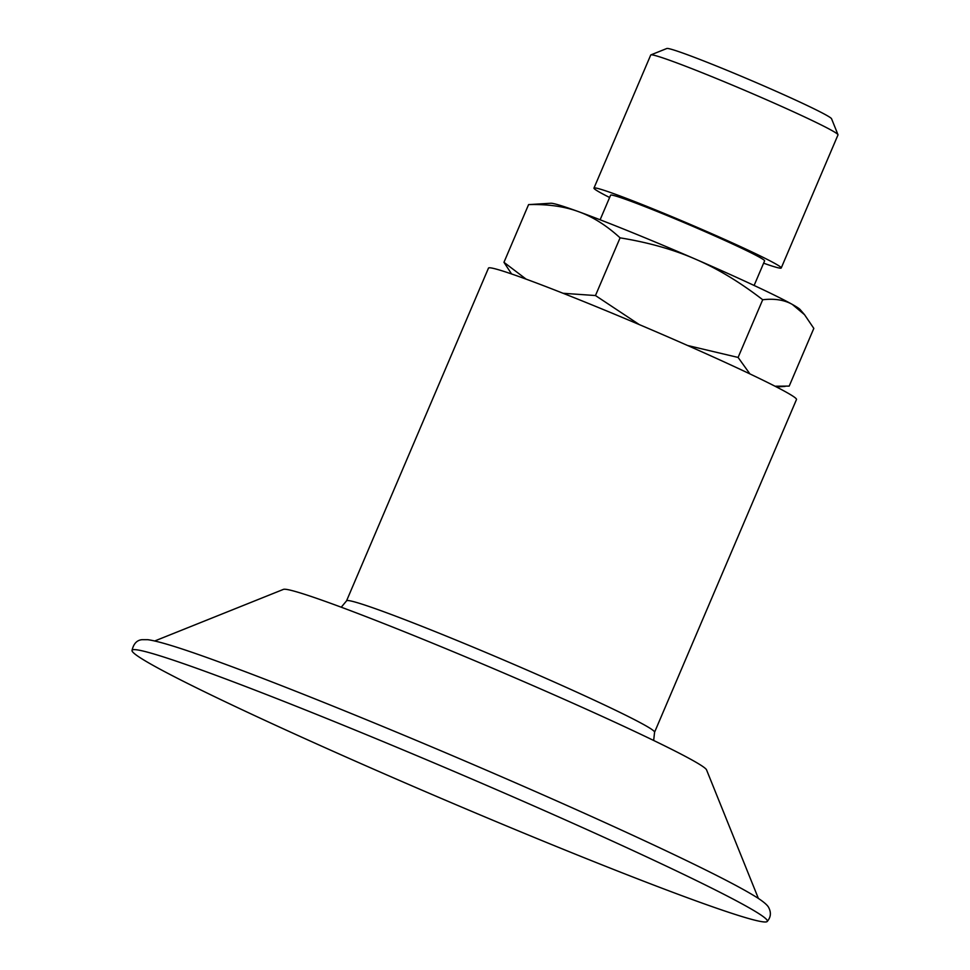<?xml version="1.0" encoding="UTF-8"?>
<svg xmlns="http://www.w3.org/2000/svg" width="970" height="970" viewBox="0 0 970 970"><rect width="100%" height="100%" fill="white"/><g stroke="black" fill="none" stroke-linecap="round" stroke-linejoin="round"><path stroke-width="1.45" d="M687.585 345.49L738.097 357.433L749.919 373.911M775.018 386.218L789.204 386.096L813.818 328.393L804.53 314.692L792.357 304.447C784.5 299.96 774.618 298.384 762.711 299.742C739.952 282.185 717.557 268.666 695.502 259.172A136.042 5.881 23.1 0 1 792.357 304.447A136.042 5.881 23.1 0 1 800.153 309.588L804.53 314.692M563.061 293.279L595.471 295.547L639.315 324.611M511.566 273.952L503.963 262.312L526.14 279.154M763.62 263.185A101.801 4.401 -156.9 0 0 781.238 267.975L837.995 134.903A101.801 4.401 -156.9 0 0 837.983 134.697L831.569 118.776A89.64 3.88 -156.9 0 0 775.891 91.192A89.64 3.88 -156.9 0 0 685.305 53.956A89.64 3.88 -156.9 0 0 666.814 48.5L650.882 54.89A101.801 4.401 -156.9 0 0 650.724 55.023L593.967 188.095A101.801 4.401 -156.9 0 0 609.621 197.492M837.983 134.697A101.801 4.401 -156.9 0 0 774.751 103.378A101.801 4.401 -156.9 0 0 671.883 61.086A101.801 4.401 -156.9 0 0 650.882 54.89M781.238 267.975A101.801 4.401 -156.9 0 0 719.898 237.298A101.801 4.401 -156.9 0 0 615.113 194.158A101.801 4.401 -156.9 0 0 593.967 188.095M754.114 285.471L764.602 260.881A83.711 3.625 -156.9 0 0 714.162 235.649A83.711 3.625 -156.9 0 0 627.99 200.184A83.711 3.625 -156.9 0 0 610.603 195.188L600.115 219.778M620.085 237.844C606.48 225.428 592.597 216.674 578.435 211.618A136.042 5.881 23.1 0 1 695.502 259.172C673.495 249.545 648.36 242.439 620.085 237.844L595.471 295.547M528.577 204.609L550.839 203.251A136.042 5.881 23.1 0 1 578.435 211.618C564.322 206.416 547.711 204.076 528.577 204.609L503.963 262.312M762.711 299.742L738.097 357.433M346.545 600.866L488.468 268.132A167.434 7.239 23.1 0 1 523.266 278.099A167.434 7.239 23.1 0 1 695.599 349.042A167.434 7.239 23.1 0 1 796.491 399.507L654.568 732.241A167.434 7.239 23.1 0 0 598.102 701.977A167.434 7.239 23.1 0 0 381.343 610.833A167.434 7.239 23.1 0 0 346.545 600.866L341.246 607.208M695.587 900.73A345.332 14.926 23.1 0 1 342.677 755.533A345.332 14.926 23.1 0 1 132.005 650.567A345.332 14.926 23.1 0 1 313.856 713.314A345.332 14.926 23.1 0 1 650.87 858.862A345.332 14.926 23.1 0 1 767.197 921.5A345.332 14.926 23.1 0 1 695.587 900.73M154.763 640.964L283.422 589.384A230.217 9.955 23.1 0 1 330.891 603.401A230.217 9.955 23.1 0 1 563.534 699.03A230.217 9.955 23.1 0 1 706.548 769.865L758.37 898.414M776.4 386.933L785.045 386.436M132.005 650.567C133.496 643.813 136.819 640.188 141.959 639.691L147.731 639.679C159.432 641.255 184.627 649.209 223.318 663.516C283.737 685.681 375.948 722.917 467.528 762.105C536.264 791.532 597.459 818.765 651.125 843.803C705.529 869.241 741.213 887.404 758.164 898.281C764.384 902.391 767.949 905.592 768.858 907.908C771.32 912.818 770.774 917.353 767.197 921.5M653.671 740.462L654.568 732.241"/></g></svg>
